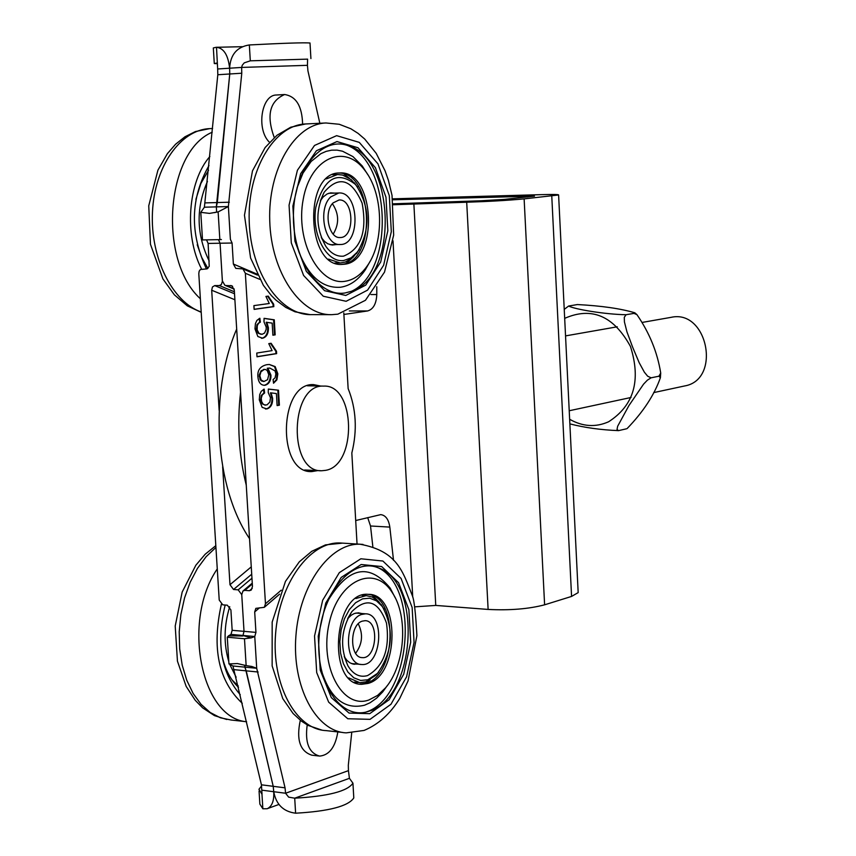<?xml version="1.0" encoding="UTF-8"?>
<svg xmlns="http://www.w3.org/2000/svg" width="856" height="856" viewBox="0 0 856 856"><rect width="100%" height="100%" fill="white"/><g stroke="black" fill="none" stroke-linecap="round" stroke-linejoin="round"><path stroke-width="1.28" d="M244.484 638.747L227.289 637.217L228.959 663.935L237.444 663.55L246.143 665.604L244.484 638.747L251.15 637.88L254.756 636.511L230.97 634.403L232.169 630.316L230.906 609.986L227.354 605.203L222.774 604.839L219.222 600.067L198.795 273.685L199.148 271.224L200.39 269.512L207.131 268.859L209.217 266.334L208.115 243.436L220.056 243.232L218.451 239.637L220.067 243.232L222.389 281.421L221.351 284.545L219.339 285.562L234.394 291.789M269.244 364.474L274.498 366.582L277.173 373.805L276.402 379.486L273.492 382.932M269.619 368.08L267.243 368.24L270.282 375.163C270.368 380.642 268.442 383.991 264.504 385.2L263.83 385.275M264.536 369.407L261.048 370.809L259.218 375.035L260.128 379.561L261.519 380.984L263.573 381.455M264.204 369.45L260.93 371.814L259.85 375.731L261.101 380L264.001 381.476L267.564 379.69L268.795 374.768L267.243 370.541L265.702 369.525L263.53 369.439M270.956 375.174C271.031 380.663 269.105 384.012 265.167 385.221L264.279 385.296C260.556 384.986 258.426 382.172 257.891 376.854C257.292 370.252 260.245 366.197 266.762 364.699L269.308 364.474L275.172 366.593L277.836 373.815L276.905 379.871L273.524 383.231L273.107 379.572L275.076 377.817L275.878 373.911L275.054 370.916L269.854 368.08L267.907 368.251L270.956 375.174L270.282 375.163M267.243 368.24L267.907 368.251M259.24 318.486L259.668 322.145L256.993 324.574L256.361 329.26L258.052 333.134L261.112 334.332M264.076 318.421L273.61 319.812L274.509 334.856L275.172 334.856L272.893 335.21L272.176 323.129L266.173 322.252L267.735 327.816C267.832 333.637 265.906 337.104 261.968 338.216L261.401 338.281M274.509 334.856L272.893 335.103M273.61 319.812L274.273 319.812L275.172 334.856M259.668 322.145L260.331 322.156L258.566 323.29L257.271 325.612L257.142 329.924L259.133 333.508L262.171 334.289L264.622 333.005L266.152 329.464L266.227 327.131L263.99 321.877L264.076 318.325L274.273 319.812M266.837 322.252L268.41 327.816C268.495 333.637 266.569 337.104 262.632 338.227L257.859 336.515L254.981 328.875L255.43 323.589L256.928 320.379L259.882 318.25L260.331 322.156M254.136 309.38L253.9 305.624L269.276 303.505L265.927 296.433L268.26 296.123L273.674 304.222L273.813 306.63L254.136 309.38M267.618 296.208L273 304.222L273.15 306.63L254.125 309.284M273.15 306.63L273.813 306.63M273 304.222L273.674 304.222M270.464 343.363L275.814 351.228L275.964 353.624L257.003 356.674M271.095 343.267L276.488 351.238L276.627 353.635L257.003 356.791L256.779 353.057L272.101 350.618L268.773 343.63L271.095 343.267M275.814 351.228L276.488 351.238M275.964 353.624L276.627 353.635M263.53 389.362L263.948 392.958L264.611 392.979L262.214 395.001L261.262 398.222L261.572 401.411L262.942 403.904L264.622 404.963L267.008 404.877L269.865 402.063L270.485 397.762L268.249 392.583L268.335 389.052L278.489 390.208L279.388 405.177L277.119 405.594L276.402 393.578L271.095 392.872L272.647 398.372C272.743 404.171 270.828 407.691 266.901 408.922L262.15 407.37L259.282 399.848L259.732 394.562L261.23 391.32L264.172 389.106L264.611 392.979M271.095 392.872L270.421 392.861L271.983 398.35C272.069 404.15 270.154 407.67 266.237 408.901L265.414 408.997M263.948 392.958L261.283 395.472L260.652 400.137L262.268 403.882L265.178 405.07M268.335 389.116L278.489 390.208M277.825 390.197L278.724 405.156L279.388 405.177M278.724 405.156L277.109 405.455M357.048 544.031L351.827 453.017C357.434 430.236 356.203 408.751 348.135 388.57L343.802 312.889M232.169 630.316L244.014 631.343L242.847 635.997L244.024 631.343L255.944 632.391L254.692 611.933L255.848 608.359L264.311 607.321L265.467 603.748L245.351 273.257L259.721 279.345M317.844 470.575L311.712 471.592C276.681 473.496 278.692 382.365 313.628 384.622L320.604 386.045M228.959 663.935L232.939 665.979L244.773 667.124L244.656 665.176L244.795 667.124L256.704 668.279L251.857 666.482L246.143 665.604M230.97 634.403L228.488 635.869L242.847 635.997L242.815 635.452L251.15 637.88M228.488 635.869L227.289 637.217M261.968 794.218L262.856 808.792L267.136 808.738C272.026 806.491 274.22 800.82 273.727 791.714L273.203 786.311L244.656 665.176M232.939 665.979L261.433 784.813L262.032 794.282L258.951 789.307L261.519 785.979M273.727 791.714L261.968 790.184M259.058 790.998L259.86 804.094L262.856 808.792M252.317 583.974L244.784 590.351L242.933 591.036L241.756 594.642L244.024 631.343L241.745 594.642L238.171 589.848L251.964 578.207M273.203 786.311L261.433 784.813M251.718 574.205L233.56 589.495L229.986 584.723L222.656 466.788M233.56 589.495L238.171 589.848M351.698 732.897L348.317 765.243L348.445 770.646L349.409 778.318L352.94 783.176C347.472 791.286 328.062 796.283 294.71 798.188L288.643 797.139L285.583 793.245L273.738 791.714L273.214 786.322L246.218 670.847L234.373 669.681M353.699 796.283L353.796 797.931C348.339 806.202 328.95 811.295 295.609 813.2L294.71 798.188L349.409 778.318M273.214 786.322L285.048 787.83L256.704 668.279L254.756 636.511L255.944 632.391M307.208 724.904C304.822 742.687 308.963 753.087 319.641 756.094C329.271 755.163 335.338 747.106 337.831 731.923M300.306 720.281C296.155 739.605 299.964 751.236 311.745 755.163L318.603 755.976M244.784 590.351L249.428 590.704L252.285 588.286M234.095 288.879L226.005 285.53L231.858 285.786L234.298 290.13L252.466 586.413L251.29 590.019L249.428 590.704M348.445 770.646L285.583 793.245L285.048 787.83M273.738 791.714C276.092 804.48 283.39 811.649 295.609 813.2M244.795 667.124L246.218 670.847L258.127 672.014M200.786 212.352L209.517 213.39L218.13 211.903L219.842 239.616L202.508 239.937L200.786 212.352L204.391 207.206L228.381 206.553L218.13 211.903M310.011 43.153L310.011 42.993C303.88 42.511 283.657 43.175 249.342 44.951L250.305 60.819L244.26 62.852L242.259 65.259L241.627 67.431L217.659 68.983L216.504 47.283C223.812 48.15 228.178 55.126 229.601 68.213L229.75 73.98L216.333 206.874L216.643 211.935M219.842 239.616L221.394 239.519M204.391 207.206L217.809 74.739L217.659 68.983M217.21 63.644L214.289 63.547L217.028 63.034M214.278 63.419L213.326 47.936L216.076 47.305M206.51 239.862L208.115 243.436M229.75 73.98L217.809 74.739M219.147 410.313L211.689 290.238L234.886 299.75M234.523 293.769L214.706 285.594L212.449 286.963L211.689 290.238M214.706 285.594L219.339 285.562M307.604 59.139L250.305 60.819L307.604 59.139L307.432 65.323L241.627 67.431L241.777 73.22L228.381 206.553L230.392 239.348L232.083 243.018L233.367 264.033L235.785 268.367L242.922 268.912L245.351 273.257M249.342 44.951C236.973 46.877 230.403 54.623 229.611 68.213L229.761 73.98L241.777 73.22M229.761 73.98L217.306 202.551L205.344 202.893M319.844 123.264L307.946 70.93L307.432 65.323M274.262 137.57C266.205 115.464 269.651 101.126 284.609 94.534C296.123 96.289 302.115 106.176 302.607 124.216M269.49 142.289C256.03 129.588 261.326 94.62 276.606 94.995L284.609 94.534M305.945 470.062L305.271 470.286M308.053 385.542L308.706 385.799M232.083 243.018L220.067 243.232L222.378 280.907L224.828 285.241L226.005 285.53M216.354 206.874L217.306 202.551L229.333 202.209M393.407 204.745L466.702 202.219C488.626 201.524 507.769 200.411 524.129 198.881L558.604 194.975C558.915 194.44 553.072 194.333 541.078 194.654L392.615 198.838M392.765 199.79L534.497 196.163L503.906 199.427L481.083 200.764L393.3 203.814M414.893 606.84L435.758 605.427L488.123 609.429C509.802 610.521 528.634 608.99 544.609 604.817L571.573 596.429L578.175 592.609L578.132 591.796M349.312 310.942L367.62 310.953C373.27 309.305 376.33 303.837 376.79 294.539L370.916 294.56M376.768 286.707L376.79 294.539M367.705 517.602L370.52 525.991L389.822 527.093C388.656 519.399 385.628 515.248 380.738 514.627L355.7 520.534M372.831 546.577L370.52 525.991M389.822 527.093L393.525 560.359M249.535 538.659C214.813 487.342 208.8 393.6 236.684 329.057M240.557 392.262C236.952 424.405 238.856 455.36 246.25 485.127M367.62 310.953L343.887 314.462M325.569 470.351C357.434 465.418 355.615 384.087 323.611 386.11C289.756 383.905 287.798 472.608 321.738 470.747L325.569 470.351M642.685 322.338L671.051 317.351C707.634 308.93 721.629 379.754 684.618 385.96L653.684 392.604M627.052 428.599L627.084 428.589C643.241 411.886 654.348 394.926 660.393 377.721L658.938 376.201L660.714 373.034C657.397 352.319 649.469 332.856 636.928 314.623L633.986 313.382L634.81 312.793C620.547 308.556 601.415 305.817 577.404 304.554L568.652 306.031C574.558 309.284 605.267 314.398 626.068 314.73L624.292 317.309L624.42 321.888L626.945 331.85L632.702 347.333L639.186 362.698L644.375 372.2L647.66 376.201L651.095 377.817L647.393 380.16L643.584 384.13L628.882 405.648L617.658 426.245L617.026 429.466L618.546 430.632C600.794 429.915 584.573 427.658 569.871 423.88M564.232 309.38L568.652 306.02M618.546 430.632L626.442 428.813M651.095 377.817L658.938 376.201M626.068 314.73L633.986 313.382M335.991 244.581L332.256 245.051L327.848 243.81L324.542 241.467L321.31 237.572M320.326 200.818L323.194 196.944L327.185 193.927L330.673 192.857L334.621 193.124M343.545 256.158C336.857 256.789 330.919 253.472 325.751 246.218C315.875 228.563 315.329 210.587 324.114 192.279C338.858 175.202 351.527 178.829 362.12 203.182C367.256 231.366 361.072 249.032 343.545 256.158M343.791 260.513C326.66 263.145 311.274 234.309 315.843 207.238C324.146 177.802 337.425 170.258 355.679 184.618C370.049 206.585 370.723 228.969 357.669 251.771L351.174 257.806L343.791 260.513M359.295 249.503L352.747 257.656L345.289 262.064L340.196 262.963L328.49 259.122M326.35 178.904L337.531 174.517L342.635 175.073L351.12 179.589L357.669 187.111M339.746 262.974L334.889 263.027M332.545 174.688L337.531 174.517M343.973 174.003L349.355 178.241M351.463 258.715L346.327 263.188M345.792 295.448L324.563 290.687L306.33 271.363L294.924 241.125L292.87 206.136L300.606 173.757L316.442 150.72L336.986 141.572L358.011 147.756L375.41 167.68L385.981 197.244L387.843 230.767L380.685 262.011L365.758 285.101L345.792 295.448M338.58 173.051C373.548 171.831 376.768 262.096 341.961 264.29L340.998 264.386M344.005 264.269L342.261 264.397C306.17 267.832 303.195 172.024 339.511 172.987C375.067 169.574 379.486 261.947 344.005 264.269M344.979 281.303C318.828 285.701 295.234 240.611 303.206 199.362C310.45 157.793 344.636 142.77 364.806 170.312C383.285 193.392 384.654 241.296 367.609 265.403C361.253 274.68 353.71 279.987 344.979 281.303M370.081 261.358L365.309 269.811C358.354 279.966 350.104 285.776 340.549 287.242C322.626 288.483 308.695 276.584 298.755 251.557M297.021 187.871L302.992 173.105L311.145 161.442L320.914 153.652L326.19 151.351L331.614 150.174L337.093 150.132L342.528 151.212L352.961 156.605L362.238 165.957L367.855 174.72M347.215 145.359C391.888 162.405 394.605 272.668 351.046 291.489M345.022 292.977C318.475 297.289 292.431 258.822 293.426 214.546C293.908 170.216 321.171 136.436 347.504 145.456C395.279 157.418 398.639 276.424 351.848 291.19L345.022 292.977M225.171 605.032C216.012 642.653 221.041 672.548 240.258 694.719M221.704 654.155C224.657 668.643 230.264 679.696 238.514 687.304M232.169 680.092L238.182 685.87M229.729 606.69C223.876 625.586 223.577 643.937 228.82 661.731M229.686 664.299L236.149 677.214M208.982 165.572C190.417 198.228 189.572 232.704 206.457 268.987M208.522 170.291L200.882 183.452L195.885 199.427M197.222 244.763L201.738 257.474L207.89 268.452M207.43 181.504C195.799 208.147 196.388 234.662 209.206 261.048M357.113 664.074L352.961 664.042L349.762 662.726L346.873 660.308L344.219 656.531M347.643 618.695L351.238 615.207L354.373 613.495L358.397 612.821L361.66 613.506M367.545 675.587C359.723 677.738 353.164 674.453 347.878 665.733C339.736 647.275 341.062 629.224 351.848 611.601C366.828 596.932 378.373 600.762 386.484 623.093C389.983 648.827 383.67 666.321 367.545 675.587M367.791 679.803L360.622 680.445L353.806 677.792L347.878 672.024L343.352 663.593L340.581 653.16L339.821 641.593L341.137 629.834L344.412 618.867L349.366 609.59L355.593 602.731L362.57 598.847L369.728 598.205L376.501 600.837L382.365 606.508C394.423 629.321 392.808 651.609 377.507 673.351L367.791 679.803M378.641 672.088L376.148 675.031L365.887 681.836L359.798 682.671L348.724 677.899M355.871 598.515L366.154 595.626L372.039 596.932L378.459 601.308L384.237 609.333M358.236 682.521L354.17 682.136M361.981 595.295L362.751 595.369M372.681 595.712L377.25 600.206M370.124 679.921L364.817 683.58M369.728 713.669L349.055 713.069L331.315 697.619L320.23 670.152L318.229 636.265L325.772 603.052L341.191 577.436L361.189 564.511L381.658 566.544L398.596 582.733L408.89 609.686L410.698 642.203L403.711 674.218L389.17 699.705L369.728 713.669M367.93 594.342C398.586 596.365 396.831 675.448 365.961 683.249L359.873 684.115M367.994 683.441L361.692 684.308C326.446 684.961 333.423 590.672 368.262 594.342C400.094 593.304 399.816 675.341 367.994 683.441M368.936 699.962C342.336 709.785 319.085 666.054 329.218 623.072C338.548 579.801 374.682 563.697 392.412 592.833C408.569 616.716 405.102 665.294 385.542 687.828L377.603 695.404L368.936 699.962M387.308 685.57L382.707 691.905L376.608 698.154L370.027 702.776L364.538 705.205C344.668 709.999 330.277 698.41 321.385 670.409M327.688 601.169C348.221 566.779 369.064 562.435 390.218 588.147L395.119 597.606M378.994 568.149C420.168 588.992 410.634 698.196 366.122 712.01M368.957 711.208L368.059 711.497C340.923 720.452 315.382 683.002 319.085 637.335C322.177 591.657 352.94 556.86 378.502 567.945C423.025 582.433 415.449 698.731 368.957 711.208M330.641 196.966C317.255 209.313 324.841 246.25 340.292 244.506C360.932 245.094 359.338 191.091 338.741 192.996L330.641 196.966M333.198 234.137C339.351 223.855 339.083 213.7 332.385 203.696M333.102 202.893C323.365 211.914 328.886 238.792 340.153 237.529C355.187 237.957 354.02 198.603 339.03 199.994L333.102 202.893M361.51 614.48C343.994 619.68 344.23 665.101 361.756 664.502C381.637 666.546 385.478 613.399 365.459 613.816L361.51 614.48M355.615 653.31C362.463 643.99 363.34 634.157 358.268 623.821M362.12 621.178C349.366 625.008 349.558 658.061 362.334 657.622C376.8 659.12 379.615 620.386 365.031 620.686L362.12 621.178M259.197 376.415L259.86 376.426M264.504 385.2L265.167 385.221M274.498 366.582L275.172 366.593M277.173 373.805L277.836 373.815M256.297 328.554L256.961 328.554M267.735 327.816L268.41 327.816M261.968 338.216L262.632 338.227M266.237 408.901L266.901 408.922M271.983 398.35L272.647 398.372M260.588 399.452L261.262 399.463M265.467 603.748L281.239 590.169M229.986 584.723L251.268 566.865M259.496 607.803L254.692 611.933M230.671 285.497L232.607 286.3M256.961 274.07L233.367 264.033M527.553 196.035L527.596 197.008M393 240.75L412.742 597.135M413.855 203.642L435.758 605.427M466.702 202.219L488.123 609.429M524.129 198.881L544.609 604.817M551.767 196.035L571.573 596.429M569.647 419.28C582.636 426.663 595.615 427.508 608.562 421.794C633.922 405.53 641.219 380.417 630.455 346.445C613.634 315.853 591.699 306.491 564.682 318.357M346.124 301.291L323.268 296.23L303.602 275.461L291.297 242.879L289.06 205.151L297.417 170.248L314.516 145.456L336.643 135.655L359.263 142.374L377.967 163.849L389.309 195.639L391.31 231.666L383.627 265.253L367.599 290.109L346.124 301.291M331.786 314.666C300.702 315.725 271.192 272.583 269.747 220.976C267.885 169.381 294.71 123.949 325.976 122.975L339.286 124.281L350.81 128.742L358.043 133.343L364.71 139.047L376.191 153.32L385.05 170.772L388.431 180.423L392.027 195.371L393.664 235.122L384.515 272.101L365.459 300.285L337.853 314.173L331.786 314.666M330.48 314.655L311.509 314.623C280.297 315.682 250.669 272.775 249.214 221.447C247.331 170.141 274.252 124.955 305.635 123.96L325.976 122.975M215.926 547.433L206.136 556.668L197.436 568.427L190.15 582.326L184.554 597.905L180.862 614.587L179.214 631.782L179.674 648.859L182.221 665.219L186.758 680.242L193.103 693.424L201.021 704.295L210.212 712.502L220.356 717.777L231.066 720.003L246.432 721.715M217.274 568.898C181.622 620.835 201.053 718.227 246.614 721.747M221.372 604.304C211.582 648.12 218.548 681.119 242.28 703.311M201.214 312.344L187.304 305.838L174.41 294.86L162.918 278.917L150.463 244.292L148.741 205.804L157.932 170.151L167.391 153.652L175.566 144.247L184.939 136.799L195.425 131.556L209.656 128.635C180.402 129.738 154.465 166.653 152.464 212.245C150.196 257.795 172.377 302.104 201.192 311.98M212.224 132.22C165.711 151.651 157.804 260.245 200.368 298.755M209.859 156.498C187.892 181.547 183.89 235.24 201.577 269.051M370.049 719.34L347.793 718.751L328.661 702.145L316.699 672.57L314.537 636.029L322.68 600.227L339.318 572.643L360.858 558.775L382.878 561.022L401.09 578.474L412.132 607.471L414.069 642.417L406.579 676.828L390.967 704.263L370.049 719.34M342.539 732.447L326.104 730.617C295.716 729.376 271.534 684.65 275.557 634.157C279.152 583.642 309.722 541.645 339.95 542.971L360.066 544.223C397.098 551.093 402.555 570.834 412.378 595.808C414.165 599.97 415.684 613.238 416.915 635.623L408.045 680.969L399.763 698.389C390.368 713.722 378.47 724.401 364.067 730.436L346.241 732.864C315.971 731.655 291.896 686.705 295.909 635.933C299.504 585.14 329.956 542.897 360.066 544.223L362.987 544.416M321.91 730.115L308.267 725.481L301.494 721.191L293.084 713.487L282.769 698.614L272.144 665.915L272.165 622.087L285.465 581.385L299.29 561.846L311.702 551.35L325.473 544.887L342.56 543.132M264.14 369.385L264.804 369.396M269.854 368.08L269.18 368.069M263.327 381.466L264.001 381.476M265.617 405.102L264.943 405.081M267.136 808.738L278.928 804.447M353.796 797.931L352.94 783.176M243.179 590.833L252.263 583.139M279.623 594.139L264.311 607.321M214.77 212.652L216.654 211.924M242.248 46.695L216.504 47.283M310.91 58.572L310.011 42.993M311.712 471.592L310.653 471.549M234.148 289.103L225.192 285.39M242.922 268.912L257.463 275.097M558.604 194.975L578.175 592.609M304.629 470.008L320.722 470.704M307.4 385.778L323.611 386.11M569.219 410.752L631.054 397.473M565.538 335.894L617.262 326.81M634.81 312.793L636.928 314.623M660.714 373.045L660.393 377.721M321.621 238.022L325.751 246.218M320.476 200.571L324.114 192.279M355.679 184.618L354.416 182.81M357.669 251.771L356.513 253.622M310.054 314.623L295.01 311.798L285.765 307.411L275.953 300.114L271.448 295.652L263.359 285.305L250.583 257.966L244.463 215.22L252.477 170.879L265.135 147.532L277.012 135.248L290.751 127.212L305.635 123.96M364.806 170.312L362.238 165.957M367.609 265.403L365.309 269.811M226.786 719.489L214.471 715.616L202.658 707.88L195.275 700.336L186.159 686.373L177.438 661.121L175.213 626.036L182.168 592.074L195.864 565.206L205.183 554.228L215.819 545.657M209.656 128.635L212.588 128.496M354.63 664.267L353.731 664.192M344.422 656.884L347.878 665.733M348.018 617.914L351.848 611.601M382.365 606.508L381.262 604.55M377.507 673.351L376.148 675.031M366.154 595.626L361.949 595.305M361.692 684.308L360.076 684.147M392.412 592.833L390.218 588.147M385.542 687.828L382.707 691.905M330.063 244.677L340.292 244.506M328.693 193.306L338.741 192.996M351.335 663.528L360.879 664.417M355.893 613.046L365.459 613.816M361.692 657.568L362.334 657.622"/></g></svg>
